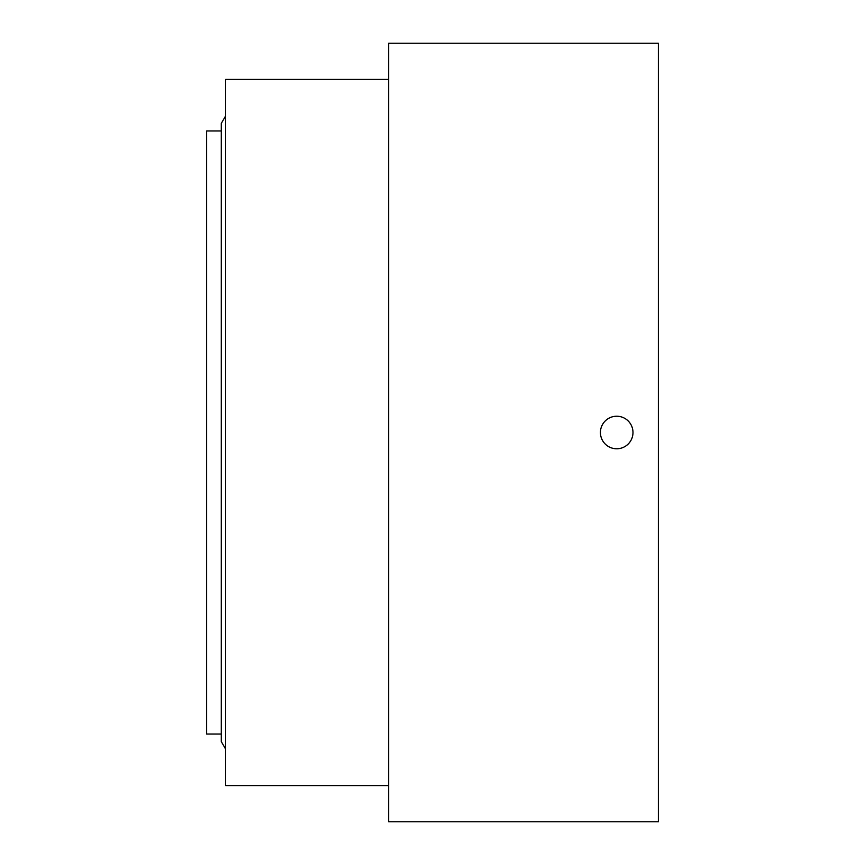 <?xml version="1.0" encoding="UTF-8"?>
<svg xmlns="http://www.w3.org/2000/svg" width="865" height="865" viewBox="0 0 865 865"><rect width="100%" height="100%" fill="white"/><g stroke="black" fill="none" stroke-linecap="round" stroke-linejoin="round"><path stroke-width="1.3" d="M632.985 432.5A16.273 16.273 0 0 1 616.713 448.773A16.273 16.273 0 0 1 600.429 432.5A16.273 16.273 0 0 1 616.713 416.227A16.273 16.273 0 0 1 632.985 432.5M658.373 432.5L658.373 43.25L388.644 43.25L388.644 821.75L658.373 821.75L658.373 432.5M388.644 785.571L225.635 785.571L225.635 79.429L388.644 79.429M225.635 749.112L221.278 741.575L221.278 123.425L225.635 115.888M221.278 734.028L206.627 734.028L206.627 130.972L221.278 130.972"/></g></svg>
